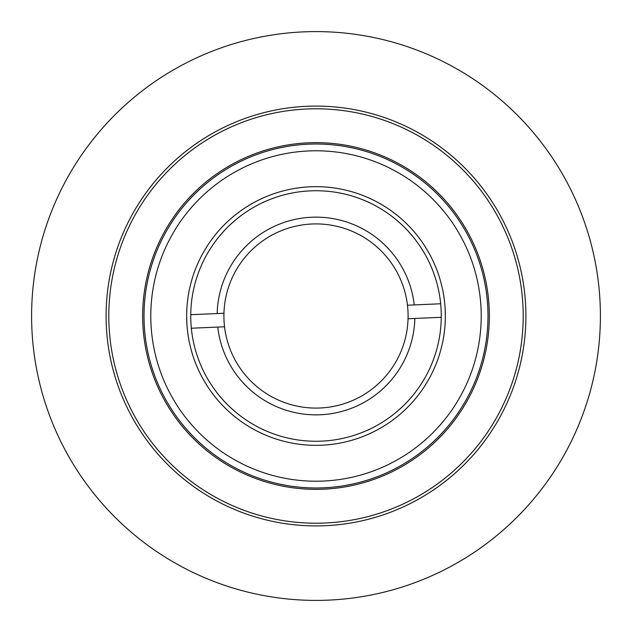 <?xml version="1.0" encoding="UTF-8"?>
<svg xmlns="http://www.w3.org/2000/svg" width="632" height="632" viewBox="0 0 632 632"><rect width="100%" height="100%" fill="white"/><g stroke="black" fill="none" stroke-linecap="round" stroke-linejoin="round"><path stroke-width="0.95" d="M600.4 316A284.4 284.4 0 0 1 316 600.4A284.4 284.4 0 0 1 31.6 316A284.4 284.4 0 0 1 316 31.6A284.4 284.4 0 0 1 600.4 316M487.991 316A171.991 171.991 0 0 1 316 487.991A171.991 171.991 0 0 1 144.009 316A171.991 171.991 0 0 1 316 144.009A171.991 171.991 0 0 1 487.991 316M481.221 316A165.221 165.221 0 0 1 316 481.221A165.221 165.221 0 0 1 150.779 316A165.221 165.221 0 0 1 316 150.779A165.221 165.221 0 0 1 481.221 316M186.669 316A129.331 129.331 0 0 1 316 186.669A129.331 129.331 0 0 1 445.331 316A129.331 129.331 0 0 1 316 445.331A129.331 129.331 0 0 1 186.669 316M441.27 316A125.27 125.27 0 0 0 316 190.73A125.27 125.27 0 0 0 190.73 316A125.27 125.27 0 0 0 316 441.27A125.27 125.27 0 0 0 441.27 316M224.542 326.776A92.09 92.09 0 0 1 223.949 313.243A92.09 92.09 0 0 0 224.542 326.776L217.756 327.076A98.861 98.861 0 0 0 320.313 414.766A98.861 98.861 0 0 0 414.829 318.457L408.051 318.757A92.09 92.09 0 0 0 407.458 305.224A92.09 92.09 0 0 1 320.021 408.003A92.09 92.09 0 0 1 224.542 326.776M223.949 313.243A92.09 92.09 0 0 1 311.979 223.997A92.09 92.09 0 0 1 407.458 305.224L414.244 304.924A98.861 98.861 0 0 0 311.687 217.234A98.861 98.861 0 0 0 217.171 313.543L223.949 313.243M217.171 313.543L190.738 314.697M440.67 303.771L414.244 304.924M414.829 318.457L441.262 317.303M191.33 328.229L217.756 327.076M525.911 316A209.911 209.911 0 0 1 316 525.911A209.911 209.911 0 0 1 106.089 316A209.911 209.911 0 0 1 316 106.089A209.911 209.911 0 0 1 525.911 316M142.65 316A173.35 173.35 0 0 1 316 142.65A173.35 173.35 0 0 1 489.35 316A173.35 173.35 0 0 1 316 489.35A173.35 173.35 0 0 1 142.65 316M523.209 316A207.209 207.209 0 0 1 316 523.209A207.209 207.209 0 0 1 108.791 316A207.209 207.209 0 0 1 316 108.791A207.209 207.209 0 0 1 523.209 316"/></g></svg>
